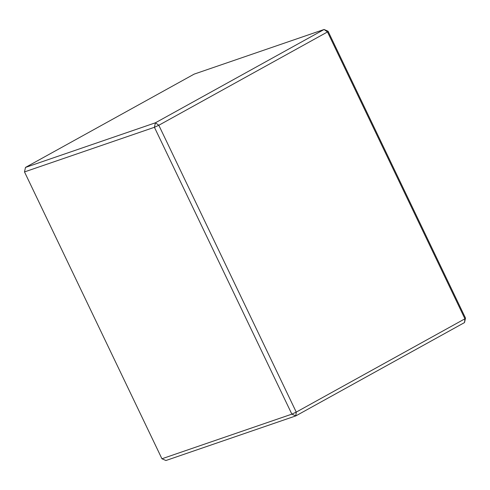 <?xml version="1.0" encoding="UTF-8"?>
<svg xmlns="http://www.w3.org/2000/svg" width="490" height="490" viewBox="0 0 490 490"><rect width="100%" height="100%" fill="white"/><g stroke="black" fill="none" stroke-linecap="round" stroke-linejoin="round"><path stroke-width="0.73" d="M464.514 322.573L295.831 415.888L165.914 460.514L161.939 458.769L291.856 414.142L295.831 415.888L296.248 412.115L464.93 318.8L465.5 318.084L464.514 322.573L464.93 318.8L327.491 31.948L328.061 31.231L465.5 318.084M328.061 31.231L324.086 29.486L194.169 74.113L25.486 167.427L155.41 122.8L324.086 29.486L327.491 31.948L158.815 125.262L296.248 412.115L291.856 414.142L154.424 127.29L24.5 171.917L161.939 458.769M158.815 125.262L155.41 122.8L154.424 127.29L158.815 125.262M25.486 167.427L24.5 171.917"/></g></svg>
